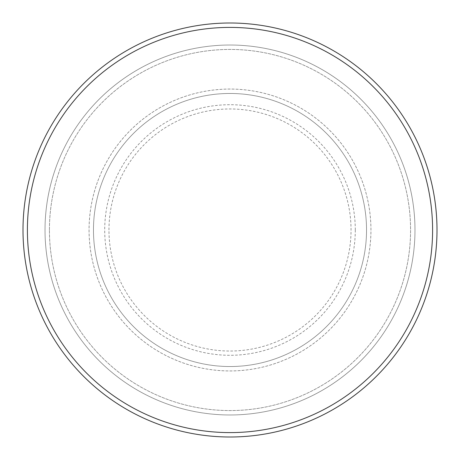 <?xml version="1.0" encoding="UTF-8"?>
<svg xmlns="http://www.w3.org/2000/svg" width="460" height="460" viewBox="0 0 460 460"><rect width="100%" height="100%" fill="white"/><g stroke="black" fill="none" stroke-linecap="round" stroke-linejoin="round"><path stroke-width="0.34" stroke-dasharray="2.3 1.72" d="M89.062 230A140.938 140.938 0 0 0 230 370.938A140.938 140.938 0 0 0 370.938 230A140.938 140.938 0 0 0 230 89.062A140.938 140.938 0 0 0 89.062 230A140.938 140.938 0 0 0 230 370.938A140.938 140.938 0 0 0 370.938 230A140.938 140.938 0 0 0 230 89.062A140.938 140.938 0 0 0 89.062 230A140.938 140.938 0 0 0 230 370.938A140.938 140.938 0 0 0 370.938 230A140.938 140.938 0 0 0 230 89.062A140.938 140.938 0 0 0 89.062 230A140.938 140.938 0 0 0 230 370.938A140.938 140.938 0 0 0 370.938 230A140.938 140.938 0 0 0 230 89.062A140.938 140.938 0 0 0 89.062 230A140.938 140.938 0 0 0 230 370.938A140.938 140.938 0 0 0 370.938 230A140.938 140.938 0 0 0 230 89.062A140.938 140.938 0 0 0 89.062 230A140.938 140.938 0 0 0 230 370.938A140.938 140.938 0 0 0 370.938 230A140.938 140.938 0 0 0 230 89.062A140.938 140.938 0 0 0 89.062 230A140.938 140.938 0 0 0 230 370.938A140.938 140.938 0 0 0 370.938 230A140.938 140.938 0 0 0 230 89.062A140.938 140.938 0 0 0 89.062 230A140.938 140.938 0 0 0 230 370.938A140.938 140.938 0 0 0 370.938 230A140.938 140.938 0 0 0 230 89.062A140.938 140.938 0 0 0 89.062 230M93.466 230A136.534 136.534 0 0 0 230 366.534A136.534 136.534 0 0 0 366.534 230A136.534 136.534 0 0 0 230 93.466A136.534 136.534 0 0 0 93.466 230A136.534 136.534 0 0 0 230 366.534A136.534 136.534 0 0 0 366.534 230A136.534 136.534 0 0 0 230 93.466A136.534 136.534 0 0 0 93.466 230A136.534 136.534 0 0 0 230 366.534A136.534 136.534 0 0 0 366.534 230A136.534 136.534 0 0 0 230 93.466A136.534 136.534 0 0 0 93.466 230A136.534 136.534 0 0 0 230 366.534A136.534 136.534 0 0 0 366.534 230A136.534 136.534 0 0 0 230 93.466A136.534 136.534 0 0 0 93.466 230A136.534 136.534 0 0 0 230 366.534A136.534 136.534 0 0 0 366.534 230A136.534 136.534 0 0 0 230 93.466A136.534 136.534 0 0 0 93.466 230M49.427 230A180.573 180.573 0 0 1 230 49.427A180.573 180.573 0 0 1 410.573 230A180.573 180.573 0 0 1 230 410.573A180.573 180.573 0 0 1 49.427 230A180.573 180.573 0 0 0 230 410.573A180.573 180.573 0 0 0 410.573 230A180.573 180.573 0 0 0 230 49.427A180.573 180.573 0 0 0 49.427 230M414.978 230A184.977 184.977 0 0 0 230 45.022A184.977 184.977 0 0 0 45.022 230A184.977 184.977 0 0 0 230 414.978A184.977 184.977 0 0 0 414.978 230A184.977 184.977 0 0 0 230 45.022A184.977 184.977 0 0 0 45.022 230A184.977 184.977 0 0 0 230 414.978A184.977 184.977 0 0 0 414.978 230A184.977 184.977 0 0 0 230 45.022A184.977 184.977 0 0 0 45.022 230A184.977 184.977 0 0 0 230 414.978A184.977 184.977 0 0 0 414.978 230M437 230A207 207 0 0 0 230 23A207 207 0 0 0 23 230A207 207 0 0 0 230 437A207 207 0 0 0 437 230M108.962 230A121.037 121.037 0 0 1 230 108.962A121.037 121.037 0 0 1 351.037 230A121.037 121.037 0 0 1 230 351.037A121.037 121.037 0 0 1 108.962 230M355.287 230A125.287 125.287 0 0 0 230 104.713A125.287 125.287 0 0 0 104.713 230A125.287 125.287 0 0 0 230 355.287A125.287 125.287 0 0 0 355.287 230"/><path stroke-width="0.69" d="M432.595 230A202.595 202.595 0 0 0 230 27.404A202.595 202.595 0 0 0 27.404 230A202.595 202.595 0 0 0 230 432.595A202.595 202.595 0 0 0 432.595 230M23 230A207 207 0 0 1 230 23A207 207 0 0 1 437 230A207 207 0 0 1 230 437A207 207 0 0 1 23 230"/></g></svg>
